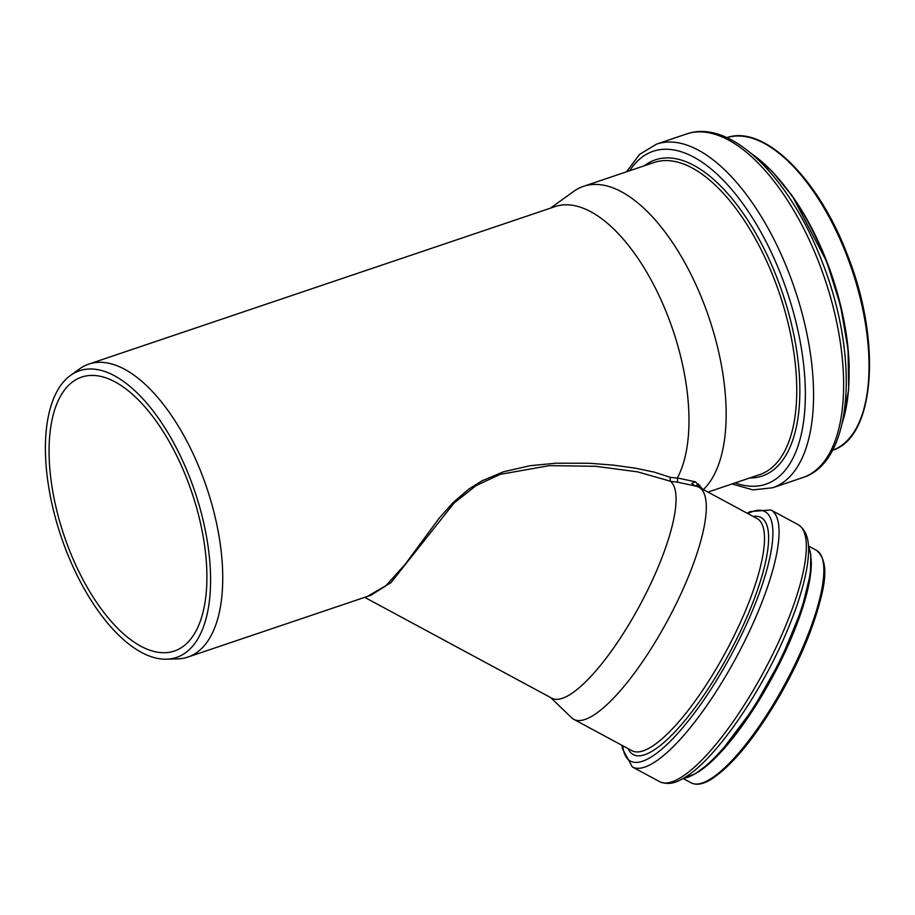 <?xml version="1.0" encoding="UTF-8"?>
<svg xmlns="http://www.w3.org/2000/svg" width="915" height="915" viewBox="0 0 915 915"><rect width="100%" height="100%" fill="white"/><g stroke="black" fill="none" stroke-linecap="round" stroke-linejoin="round"><path stroke-width="1.37" d="M703.338 489.605A164.757 76.826 -108.7 0 0 703.715 303.162A164.757 76.826 -108.7 0 0 583.53 186.317A164.757 76.826 -108.7 0 0 573.774 191.349L550.27 208.231M695.08 486.048L691.82 483.394L695.377 481.805L702.972 489.411M695.377 481.805L677.386 477.939A154.635 72.102 -108.7 0 0 667.927 316.27A154.635 72.102 -108.7 0 0 555.108 206.584L88.858 364.079A154.635 72.102 -108.7 0 0 79.697 368.802L70.604 375.333A151.33 70.558 -108.7 0 0 61.133 536.659A151.33 70.558 -108.7 0 0 166.473 659.2A151.33 70.558 -108.7 0 0 189.954 478.042A151.33 70.558 -108.7 0 0 70.604 375.333M367.315 596.466L390.865 582.775L454 503.124L476.155 485.533L500.368 474.313L549.366 465.632L595.791 466.307L637.561 471.854L670.203 481.176L670.112 477.287L654.362 472.151L634.816 468.08L612.89 465.083L589.363 463.265L556.114 463.207L530.174 465.689L503.627 471.74L482.182 480.73L469.018 488.942L453.325 502.335L439.36 517.947L405.128 564.349L385.604 586.023L370.884 595.253M364.696 597.346L551.779 698.179A123.662 33.455 -61.7 0 0 638.544 607.709A123.662 33.455 -61.7 0 0 670.42 481.313L677.649 482.205L677.386 477.939M677.649 482.205L689.544 484.733M677.237 478.11L670.112 477.287M550.67 697.585L571.601 717.737A131.852 35.674 -61.7 0 0 573.785 719.35A131.852 35.674 -61.7 0 0 591.799 716.285A131.852 35.674 -61.7 0 0 679.982 595.882A131.852 35.674 -61.7 0 0 698.911 487.215A131.852 35.674 -61.7 0 0 696.361 486.265L689.533 484.721M166.473 659.2L177.682 658.88A154.635 72.102 -108.7 0 0 187.827 657.084A154.635 72.102 -108.7 0 0 201.666 473.753A154.635 72.102 -108.7 0 0 88.858 364.079M695.251 486.014A155.642 72.571 -108.7 0 0 698.397 483.955M187.198 479.643A144.593 67.424 -108.7 0 0 81.71 377.083A144.593 67.424 -108.7 0 0 64.107 535.652A144.593 67.424 -108.7 0 0 174.25 651.068A144.593 67.424 -108.7 0 0 187.198 479.643M707.947 492.087L759.553 474.656A164.757 76.826 -108.7 0 0 774.307 279.327A164.757 76.826 -108.7 0 0 654.111 162.47L583.53 186.317M573.785 719.35L631.99 750.723A131.852 35.674 -61.7 0 0 650.016 747.658A131.852 35.674 -61.7 0 0 738.188 627.255A131.852 35.674 -61.7 0 0 757.117 518.588L698.911 487.215M710.978 779.157A130.536 35.319 -61.7 0 0 790.754 675.304A130.536 35.319 -61.7 0 0 822.997 560.746M709.148 779.774A132.08 35.731 -61.7 0 0 797.48 659.155A132.08 35.731 -61.7 0 0 816.443 550.304C831.849 563.331 823.774 593.652 809.947 632.768C802.02 653.333 792.093 674.069 780.163 694.954C755.058 737.913 731.828 766.187 710.452 779.786C702.72 784.372 696.269 785.39 691.1 782.84A132.08 35.731 -61.7 0 0 709.148 779.774M697.859 772.237A132.08 35.731 -61.7 0 0 772.66 676.745A132.08 35.731 -61.7 0 0 811.296 561.776M695.572 773.461A133.041 35.994 -61.7 0 0 773.164 674.721A133.041 35.994 -61.7 0 0 810.93 557.315M683.482 778.31A134.253 36.326 -61.7 0 0 694.416 774.101A134.253 36.326 -61.7 0 0 778.562 663.146A134.253 36.326 -61.7 0 0 808.46 546.427M683.459 778.322C678.701 781.01 669.883 786.122 659.624 781.662A145.988 39.494 -61.7 0 0 679.571 778.288A145.988 39.494 -61.7 0 0 777.201 644.961A145.988 39.494 -61.7 0 0 798.155 524.65C810.404 532.816 809.363 549.732 807.465 564.223C804.468 584.41 796.954 608.349 784.91 636.051C759.725 694.771 714.524 760.674 683.459 778.322L695.114 773.93L708.53 763.922L721.363 751.066L753.114 708.873L781.136 659.166L801.677 609.47L810.404 573.957L810.816 554.536L808.46 546.381M659.624 781.662L632.334 766.953A145.988 39.494 -61.7 0 0 652.281 763.579A145.988 39.494 -61.7 0 0 749.923 630.263A145.988 39.494 -61.7 0 0 770.865 509.941L750.151 511.599L747.155 513.212M622.738 745.725A141.756 38.35 -61.7 0 0 649.799 757.837A141.756 38.35 -61.7 0 0 754.772 605.009A141.756 38.35 -61.7 0 0 747.852 513.59M628.079 748.607A134.677 36.44 -61.7 0 0 651.663 751.49A134.677 36.44 -61.7 0 0 747.223 616.31A134.677 36.44 -61.7 0 0 753.194 516.472M832.49 450.26A164.986 76.929 -108.7 0 0 846.547 254.896A164.986 76.929 -108.7 0 0 726.899 137.65M849.2 367.361A164.986 76.929 -108.7 0 0 826.828 261.564A164.986 76.929 -108.7 0 0 790.446 193.431M842.338 422.536A167.125 77.935 -108.7 0 0 826.359 261.507A167.125 77.935 -108.7 0 0 751.547 153.72M818.914 262.594A181.364 84.569 -108.7 0 0 686.605 133.967C731.096 118.172 790.343 178.494 822.15 261.839C859.482 355.855 853.775 461.846 802.684 477.619A181.364 84.569 -108.7 0 0 818.914 262.594M802.684 477.619L772.615 487.775A181.364 84.569 -108.7 0 0 788.844 272.75A181.364 84.569 -108.7 0 0 656.535 144.124L639.574 154.383L626.581 171.768M735.145 482.903A175.726 81.938 -108.7 0 0 781.376 275.838A175.726 81.938 -108.7 0 0 629.703 170.716M749.797 477.95A166.873 77.809 -108.7 0 0 777.11 278.171A166.873 77.809 -108.7 0 0 644.343 165.764M370.93 595.242L187.827 657.084M816.443 550.304L808.437 545.992M691.1 782.84L683.105 778.528M798.155 524.65L770.865 509.941M622.028 745.348L622.303 748.493L632.334 766.953M699.861 485.202L696.555 486.311M726.178 137.879C763.316 123.754 818.376 177.979 847.347 254.713C882.06 341.043 875.289 438.285 831.781 450.512M751.021 153.274L772.168 171.357L792.516 196.348L826.634 261.473L840.553 305.713L848.091 349.61L848.663 389.79L842.189 423.21M686.605 133.967L656.535 144.124M732.023 483.955L752.896 489.891L772.615 487.775"/></g></svg>
